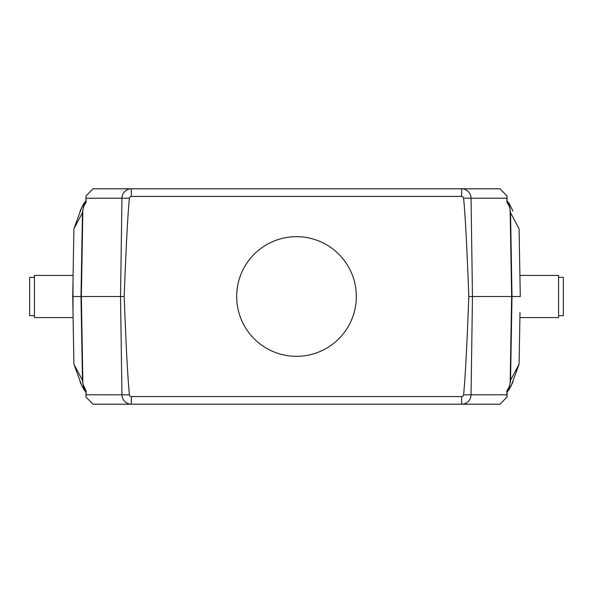 <?xml version="1.0" encoding="UTF-8"?>
<svg xmlns="http://www.w3.org/2000/svg" width="593" height="593" viewBox="0 0 593 593"><rect width="100%" height="100%" fill="white"/><g stroke="black" fill="none" stroke-linecap="round" stroke-linejoin="round"><path stroke-width="0.89" d="M509.039 205.778L506.874 202.22C507.964 203.191 508.979 205.319 509.921 208.61L510.373 212.398L519.09 228.816L520.269 296.5L472.465 296.5L471.05 394.79L506.926 394.79L506.874 390.78C507.971 389.809 508.987 387.674 509.921 384.39L510.373 380.602L509.921 384.39L510.373 380.602L519.09 364.184L519.994 312.555M482.865 188.804L93.005 188.804L85.955 195.972L86.126 202.22C85.029 203.191 84.013 205.326 83.079 208.61L82.627 212.398L73.91 228.816L72.731 296.5L73.91 364.184L82.627 380.602L83.079 384.39L85.711 390.253M73.095 317.559L34.438 317.559L34.438 275.441L73.095 275.441M519.905 317.559L558.562 317.559L558.562 275.441L519.905 275.441M463.593 394.819A1.949 1.949 0 0 1 461.65 396.576L131.349 396.576A1.949 1.949 0 0 1 129.407 394.819A548.584 9.57 89.2 0 1 124.189 296.5A548.584 9.57 90.8 0 1 129.407 198.181A1.949 1.949 0 0 1 131.349 196.424L461.65 196.424A1.949 1.949 0 0 1 463.593 198.181L471.05 198.21L472.465 296.5L468.811 296.5A548.584 9.57 90.8 0 1 463.593 394.819L471.05 394.79A9.57 9.399 -90 0 1 461.65 404.196L93.005 404.196L85.955 397.028L85.992 396.057L85.955 397.028M85.992 390.617L85.992 396.057L86.074 394.79L129.407 394.819M110.135 404.196L131.349 404.196A9.57 9.399 90 0 1 121.95 394.79L120.535 296.5L124.189 296.5M82.857 209.803L81.367 296.5L120.535 296.5L121.95 198.21L129.407 198.181M463.593 198.181A548.584 9.57 89.2 0 1 468.811 296.5M461.65 196.424L461.65 188.804L499.995 188.804L507.045 195.972L507.008 196.943L507.045 195.972M131.349 196.424L131.349 188.804L110.135 188.804M506.926 394.79L507.045 397.028L499.995 404.196L461.65 404.196L482.865 404.196M73.006 280.445L73.006 312.555M82.857 383.197L81.367 296.5L72.731 296.5M506.874 202.22L507.008 196.943L507.008 202.383M86.074 394.79L86.126 390.794M73.91 364.184L82.019 386.28M80.085 382.04L83.858 389.519L83.509 386.006L85.948 390.565L85.941 396.057M82.627 380.602L83.161 384.753M82.019 206.72L73.91 228.816M83.509 206.994L83.858 203.488L80.092 210.938M83.079 208.61L82.627 212.398L83.079 208.61M512.915 210.96L509.142 203.481L509.491 206.994M510.373 212.398L509.839 208.269M510.981 386.273L519.09 364.184M507.008 390.624L507.045 397.028M85.992 202.376L85.955 195.972M506.874 390.78L508.92 387.481M86.126 202.22L84.08 205.519M356.334 296.5A59.834 59.834 0 0 1 266.583 348.313A59.834 59.834 0 0 1 266.583 244.687A59.834 59.834 0 0 1 356.334 296.5M519.994 280.445L520.269 296.5M34.438 277.354L29.65 277.354L29.65 315.646L34.438 315.646M558.562 315.646L563.35 315.646L563.35 277.354L558.562 277.354M461.65 396.576L461.65 404.196M131.349 404.196L131.349 396.576M131.349 188.804A9.57 9.399 90 0 0 121.95 198.21L86.074 198.21M506.926 198.21L471.05 198.21A9.57 9.399 -90 0 0 461.65 188.804M85.941 202.183A14.358 14.321 -90 0 0 83.339 206.994L82.464 212.398L80.996 296.5L82.464 380.602L83.339 386.006A14.358 14.321 90 0 0 85.941 390.817M510.143 209.803L511.633 296.5L510.143 383.197M507.059 202.183A14.358 14.321 -90 0 1 509.661 206.994L510.536 212.398L512.004 296.5L510.536 380.602L509.661 386.006A14.358 14.321 90 0 1 507.059 390.817M507.059 392.04L509.142 389.512L512.908 382.062M83.858 389.519L85.941 392.04M83.858 203.481L85.941 200.96M509.142 203.481L507.059 200.96M507.059 390.557L507.059 396.057M507.059 202.443L507.059 196.943M85.941 202.443L85.941 196.943"/></g></svg>
